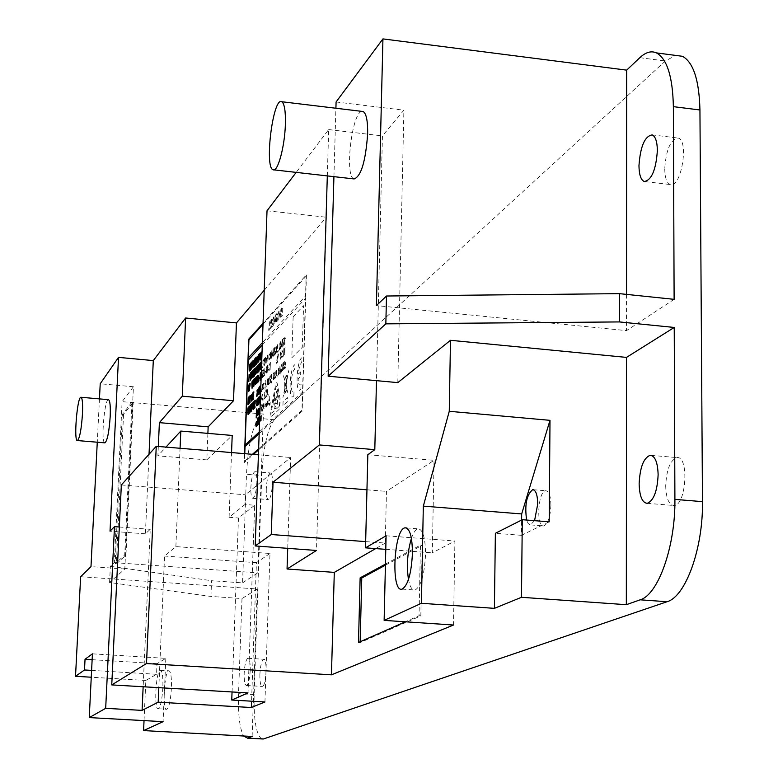 <?xml version="1.0" encoding="UTF-8"?>
<svg xmlns="http://www.w3.org/2000/svg" width="778" height="778" viewBox="0 0 778 778"><rect width="100%" height="100%" fill="white"/><g stroke="black" fill="none" stroke-linecap="round" stroke-linejoin="round"><path stroke-width="0.58" stroke-dasharray="3.89 2.92" d="M131.959 402.041L122.331 414.402L115.125 563.856L124.704 555.006L131.959 402.041L133.194 402.148L123.546 414.509L122.331 414.402M109.572 582.508L110.359 566.306L114.327 562.63L122.107 401.662L133.427 386.744L124.811 569L109.572 582.508L210.935 596.444L241.997 598.564L238.535 693.684C237.98 714.525 239.673 728.626 243.611 736.007M210.935 596.444L211.548 580.709L242.561 582.878L246.5 474.308L261.778 475.553C263.343 447.272 267.525 428.659 274.313 419.721L665.365 60.995L675.567 55.394M261.729 738.935C256.176 734.743 253.638 719.961 254.134 694.589L261.778 475.553M674.118 299.336L626.504 330.621L376.406 305.589M365.66 541.614L385.266 543.083L386.462 491.375L434.056 460.313L432.325 552.818L454.906 541.011L453.506 625.026M385.266 543.083L375.677 548.597M385.431 564.128L420.451 545.115L419.05 615.738L405.328 621.797M274.313 419.721L258.821 418.37C252.208 427.336 248.104 445.989 246.5 474.308M385.411 565.178L422.23 545.252L420.84 615.855L360.136 642.599L360.156 641.753M422.23 545.252L420.451 545.115M420.84 615.855L419.05 615.738M360.136 642.599L358.493 642.492M397.811 382.62L403.889 110.184L382.436 135.907L376.484 380.656M549.2 521.824L521.455 535.313L521.61 520.044M534.574 520.667L530.353 524.936L528.097 523.448L526.618 520.044M521.455 535.313L495.372 533.3M664.733 168.807C664.918 177.822 666.765 183.073 670.257 184.542C680.906 189.015 689.308 140.692 678.27 138.066C670.597 139.243 666.094 149.483 664.733 168.807M259.891 674.273C259.784 682.034 260.601 686.089 262.361 686.449C266.271 686.284 267.622 657.799 263.654 659.258C261.661 660.59 260.397 665.598 259.891 674.273M266.28 488.73C266.154 495.518 266.864 499.126 268.391 499.564C272.144 500.011 274.206 472.12 270.355 472.956C268.225 474.249 266.864 479.501 266.28 488.73M665.696 486.036C666.124 498.494 668.924 504.99 674.079 505.515C686.254 505.583 689.308 455.811 677.035 457.6C670.266 460.051 666.493 469.523 665.696 486.036M354.155 178.94C344.246 177.53 351.88 111.594 362.023 111.39M333.927 176.655L335.911 108.249M336.086 101.976L403.889 110.184M258.821 418.37L263.382 414.042L122.107 401.662M133.427 386.744L100.216 383.778M264.219 290.262L326.332 217.237L316.49 550.464M267.019 210.78L326.332 217.237M327.314 175.906L328.686 129.566L296.175 172.385M328.686 129.566L382.436 135.907M367.829 454.731L434.056 460.313M366.953 489.8L386.462 491.375M385.771 549.346L432.325 552.818M386.092 535.789L454.906 541.011M287.724 548.344L290.651 457.493L245.391 494.769L245.031 504.475L254.678 505.233L248.026 692.897M258.422 454.809L290.651 457.493M121.349 484.957L245.391 494.769M232.048 691.963L238.467 518.022L254.678 505.233M264.948 701.96L269.976 553.489L175.877 546.603L164.566 556.046L158.819 687.674M269.976 553.489L256.419 562.679L251.566 701.182M256.419 562.679L164.566 556.046M175.877 546.603L180.068 448.274M158.323 446.455L157.895 455.84L165.986 447.097M149.026 454.294L145.398 533.815L150.251 529.312L143.152 686.75M150.251 529.312L119.335 527.007M108.434 399.678C104.466 398.861 100.751 442.77 104.777 442.838M99.458 398.89L97.269 442.215M144.037 720.603L145.836 680.458L156.543 674.293L157.01 663.644L165.821 658.363L92.426 653.831M165.821 658.363L163.088 721.653M80.64 576.712L257.275 588.985L241.997 598.564M252.121 736.465L257.275 588.985M145.836 680.458L91.259 677.22M250.224 670.422C249.709 679.126 248.483 684.154 246.548 685.506C244.846 685.155 244.059 681.1 244.175 673.32C244.7 664.626 245.926 659.618 247.871 658.276C249.553 658.626 250.341 662.671 250.224 670.422M242.561 582.878L257.839 572.841L263.382 414.042M256.857 482.506C256.273 491.754 254.941 497.035 252.869 498.338C251.391 497.91 250.711 494.293 250.847 487.495C251.43 478.256 252.762 472.985 254.844 471.692C256.312 472.129 256.983 475.728 256.857 482.506M114.327 562.63L257.839 572.841M124.811 569L90.987 566.617M145.398 533.815L110.029 531.189M207.891 433.375L206.822 459.876L232.204 435.447M245.031 504.475L229.102 517.302L231.552 452.563M229.102 517.302L238.467 518.022M206.822 459.876L157.895 455.84M626.533 294.385L626.504 330.621M110.359 566.306L211.548 580.709M162.855 687.587C162.087 699.723 160.579 706.784 158.333 708.768C153.752 711.092 155.833 670.714 160.297 670.276C162.291 670.685 163.137 676.452 162.855 687.587M171.403 688.083C170.654 700.21 169.127 707.27 166.832 709.244C162.164 711.559 164.216 671.22 168.777 670.782C170.8 671.2 171.685 676.967 171.403 688.083M411.416 538.395C413.419 532.59 415.608 529.4 417.99 528.816C422.901 529.244 425.41 537.841 425.527 554.607C424.467 574.504 421.024 586.311 415.18 590.016C412.184 590.541 409.948 587.04 408.469 579.513M550.912 505.204C550.318 517.03 547.945 523.944 543.812 525.947C535.857 527.883 537.919 490.772 545.757 490.743C548.996 491.122 550.717 495.946 550.912 505.204M123.546 414.509L116.35 563.943L125.968 555.103L133.194 402.148M125.968 555.103L124.704 555.006M116.35 563.943L115.125 563.856M157.01 663.644L92.135 659.686M156.543 674.293L91.6 670.393M263.139 376.066L263.11 376.892L264.014 375.969L264.043 375.132L263.382 375.813C264.316 369.9 264.287 368.48 263.304 371.563L263.82 369.929L263.946 370.668L263.139 376.066M267.087 355.624L266.825 363.102L267.165 359.436L267.895 361.994L267.7 354.982L267.087 355.624M267.194 358.629L267.622 355.838L267.194 358.629M282.56 370.96L282.822 363.229L282.56 370.96M282.589 370.124L282.793 364.065L282.589 370.124M272.864 378.478L272.864 378.672C273.584 380.364 273.807 379.479 273.545 376.027C274.012 372.079 273.837 371.748 273.01 375.025L273.253 374.782C273.768 373.177 273.788 373.537 273.311 375.871L273.282 376.717C273.652 378.487 273.593 379.003 273.097 378.254L272.864 378.478M275.947 348.583L276.346 353.406L277.104 347.367C276.832 344.498 276.443 344.907 275.947 348.583M276.093 350.859L276.667 346.239L276.793 350.139L276.375 352.58L276.093 350.859M284.544 348.768L284.602 355.05L285.098 347.367L284.544 348.768M282.832 351.637L282.793 352.745L282.832 351.637M280.42 351.889L280.158 359.562L281.169 355.128L281.198 354.291L280.547 354.972L280.625 352.473L281.344 350.936L280.42 351.889M279.214 342.904L279.049 347.756C279.312 351.179 279.71 350.771 280.226 346.531L280.158 341.921L279.992 346.803C279.672 349.721 279.438 349.964 279.292 347.533L279.214 342.904M284.369 342.709L284.126 342.962C284.729 345.636 285.049 344.849 285.098 340.608C284.505 338.693 284.505 338.06 285.118 338.731L285.37 338.469C284.777 336.106 284.466 336.903 284.456 340.842C285.069 342.845 285.04 343.545 284.359 342.962L284.369 342.709M271.979 380.238L271.765 382.815L271.979 380.238M281.451 372.069C282.239 368.529 282.21 367.167 281.344 367.994L282.074 364.863L281.519 364.658L281.208 366.302L281.451 372.069M281.782 369.151C281.558 371.524 281.393 371.719 281.286 369.745L281.578 367.897L281.782 369.151M265.745 390.575L265.716 391.383L266.368 390.741L265.668 397.626L266.64 389.69L265.745 390.575M283.591 362.295L283.338 370.036L283.688 366.244L284.369 365.572L284.485 368.889L284.748 361.138L284.388 364.736L283.717 365.407L283.591 362.295M265.522 359.475L265.891 364.221L266.64 358.298C266.377 355.478 265.998 355.867 265.522 359.475M265.658 361.712L266.222 357.18L266.329 361.011L265.92 363.414L265.658 361.712M262.128 409.549L261.894 409.763C262.186 415.442 263.596 403.383 262.244 406.894L262.886 404.21L262.915 403.393L262.118 404.161L262.128 409.549M261.155 405.902L261.184 412.009L261.671 404.599L261.155 405.902M271.794 350.684L271.541 358.22L271.979 351.462L272.786 356.937L273.039 349.38L272.601 356.042L271.794 350.684M260.679 390.789L260.786 387.668M270.87 320.089L270.588 328.404L271.191 327.742L271.483 319.418L270.87 320.089M271.716 416.269L279.137 409.374L280.381 400.33L277.308 383.817C276.754 381.891 276.112 382.513 275.393 385.694L271.045 409.131C270.443 413.857 270.666 416.23 271.716 416.269M279.244 406.34L271.814 413.274L271.551 410.424L275.908 386.948L276.676 386.209L279.74 402.732L279.244 406.34M259.171 433.57L302.457 393.853L301.942 410.288L258.636 448.818M252.461 454.303L244.487 461.403L244.769 453.662M262.293 344.985L305.443 298.489L302.506 392.18L259.22 432.014M263.022 324.193L306.143 276.112L305.521 296.01L262.371 342.69M244.555 453.652L244.234 462.589L253.463 454.391M258.597 449.84L302.175 411.144L306.444 274.741L263.061 323.201M261.437 391.752L261.865 389.613L262.546 388.942L262.857 390.352L262.546 383.457L261.437 391.752M261.953 388.728L262.371 384.458L262.507 388.164L261.953 388.728M266.514 396.809L266.942 394.65L267.642 393.979L267.963 395.399L267.632 388.416L266.514 396.809M267.029 393.746L267.457 389.438L267.603 393.191L267.029 393.746M271.999 318.844L271.707 327.178L273.273 325.467L273.331 323.862L272.358 324.922L273.302 320.682L272.475 321.586L272.533 319.719L273.486 318.669L273.535 317.142L271.999 318.844M263.139 399.046L262.925 401.584L263.139 399.046M283.591 356.236L283.853 348.515L283.591 356.236M283.62 355.4L283.824 349.351L283.62 355.4M261.155 377.174L261.651 376.669L261.962 378.059L261.35 371.738M261.252 374.597L261.184 376.338M270.199 354.574L270.588 359.358L271.347 353.387C271.075 350.547 270.695 350.946 270.199 354.574M270.355 356.83L270.909 352.269L271.026 356.13L270.618 358.541L270.355 356.83M259.521 423.631L259.755 417.134L260.513 422.697L260.786 415.199L260.348 421.783L259.784 416.142M268.75 328.666L268.692 330.339C271.629 329.93 268.711 321.664 270.336 322.393L270.394 320.789C267.467 321.547 270.725 329.23 268.75 328.666M265.308 380.335L264.997 389.399L265.308 380.335M277.435 393.649L275.791 401.01L275.519 398.628L275.033 399.581L275.169 403.792L275.684 403.889L277.736 394.747L277.435 393.649M274.021 378.215L273.982 379.314L274.021 378.215M263.168 385.305L263.09 387.405C263.256 390.76 263.596 390.605 264.131 386.948L263.898 387.172C263.567 389.535 263.382 389.564 263.324 387.279L263.392 385.285C263.596 382.727 263.8 382.299 263.985 383.982L264.219 383.749C263.936 381.094 263.586 381.609 263.168 385.305M280.129 374.208L281.208 364.688L280.129 374.208M262.128 370.727L262.322 377.69L263.275 369.55L262.128 370.727M276.443 362.519L276.414 363.375L277.367 362.402L277.396 361.546L276.696 362.256C277.668 356.188 277.629 354.739 276.598 357.919L276.987 356.45L277.279 356.976L276.443 362.519M281.548 355.925L281.315 356.168C281.899 358.853 282.219 358.075 282.268 353.844C281.685 351.909 281.694 351.286 282.297 351.967L282.55 351.705C281.957 349.341 281.655 350.119 281.636 354.058C282.249 356.071 282.219 356.771 281.539 356.168L281.548 355.925M262.886 360.029L262.838 367.226L263.81 359.057L263.1 363.268L262.886 360.029M264.005 398.433L263.975 399.27L264.899 398.385L264.928 397.539L264.248 398.2C265.191 392.268 265.162 390.838 264.17 393.901L264.695 392.277L264.821 393.026L264.005 398.433M268.857 356.246L268.78 358.357C268.945 361.712 269.295 361.537 269.84 357.831L269.606 358.084C269.266 360.457 269.071 360.506 269.013 358.22L269.081 356.217C269.295 353.64 269.489 353.202 269.684 354.875L269.927 354.632C269.635 351.987 269.276 352.522 268.857 356.246M265.988 372.059L265.988 372.244C266.679 373.897 266.903 373.032 266.65 369.638C267.107 365.748 266.942 365.417 266.134 368.655L266.368 368.422C266.873 366.827 266.893 367.187 266.426 369.482L266.397 370.318C266.757 372.059 266.698 372.565 266.222 371.826L265.988 372.059M265.113 397.12L265.084 398.2L265.113 397.12M273.243 349.166L273.467 356.227L274.44 347.912L273.243 349.166M277.211 375.045L276.987 377.641L277.211 375.045M274.653 347.688L274.391 355.264L275.013 351.267L275.5 354.126L275.286 347.027L274.653 347.688M274.77 350.732L275.208 347.902L274.77 350.732M282.686 355.916L282.647 357.034L282.686 355.916M259.842 414.577L259.881 413.244M268.498 383.175L268.264 383.398C268.566 389.088 269.995 376.912 268.614 380.5L269.276 377.768L269.305 376.951L268.488 377.768L268.498 383.175M293.141 316.841L291.808 357.802L302.263 347.377L303.566 305.686L293.141 316.841M266.844 402.946L267.36 401.545L267.457 402.858C266.582 405.455 266.553 406.291 267.379 405.367L267.642 401.108L266.844 402.946M266.961 405.649L267.438 403.51L266.961 405.649M293.86 395.73L294.016 391.033C289.902 397.247 290.768 370.775 294.716 369.336L294.862 364.649C289.377 367.333 288.181 403.656 293.86 395.73M277.872 354.505L277.62 362.14L278.427 353.941L277.872 354.505M277.999 357.686L278.407 354.749L277.999 357.686M283.085 401.545L282.939 405.931L287.257 401.925L287.403 397.509L283.085 401.545M281.121 315.129L281.062 316.831C284.145 316.325 281.053 307.981 282.764 308.681L282.822 307.038C279.749 307.903 283.182 315.644 281.121 315.129M269.606 384.021L270.9 375.006L269.606 384.021M278.407 373.314L278.164 373.557C278.485 379.333 279.954 366.915 278.524 370.6L279.195 367.809L279.224 366.983L278.388 367.829L278.242 371.952L278.767 370.62L278.894 371.262L278.407 373.314M267.506 379.567L267.544 385.703L268.021 378.234L267.506 379.567M270.141 369.91L270.394 362.363L270.141 369.91M270.17 369.083L270.374 363.18L270.17 369.083M265.541 384.235L266.047 385.985L266.183 381.969L265.541 384.235M279.662 373.839L279.915 366.146L279.662 373.839M279.691 373.012L279.886 366.983L279.691 373.012M275.461 377.845L275.898 375.648L276.618 374.938L276.949 376.367L276.608 369.317L275.461 377.845M275.995 374.733L276.423 370.357L276.579 374.15L275.995 374.733M264.588 375.55L264.841 368.082L264.588 375.55M264.617 374.743L264.821 368.889L264.617 374.743M270.219 402.333L270.005 404.9L270.219 402.333M265.337 371.524L265.308 372.312L265.852 371.758L265.881 370.97L265.337 371.524M269.772 380.218L269.908 376.212L269.772 380.218M269.791 379.615L269.888 376.805L269.791 379.615M268.702 369.035L268.478 369.258C269.032 371.903 269.334 371.155 269.392 367.012C268.838 365.106 268.848 364.493 269.421 365.183L269.665 364.931C269.1 362.597 268.809 363.355 268.789 367.206C269.373 369.19 269.334 369.881 268.702 369.278L268.702 369.035M265.123 403.15L264.948 408.421L265.279 404.657L265.697 404.181L265.775 407.643L266.319 403.578L266.387 407.05L266.533 403.033L266.329 401.905L265.123 403.15M279.039 311.054L278.748 319.486L279.38 313.446L279.963 318.163L280.654 317.414L280.936 308.954L280.313 314.934L279.749 310.266L279.039 311.054M277.075 313.233L276.783 321.635L278.378 319.894L278.436 318.27L277.445 319.35L278.398 315.061L277.561 315.994L277.62 314.098L278.592 313.038L278.641 311.492L277.075 313.233M280.78 341.27L280.518 348.923L280.965 342.057L281.811 347.591L282.064 339.918L281.626 346.687L280.78 341.27M264.549 358.288L264.287 365.728L265.249 361.439L265.279 360.632L264.656 361.274L264.744 358.862L265.395 358.181L265.415 357.374L264.549 358.288M268.994 403.5L268.955 404.599L268.994 403.5M282.463 339.5L282.21 347.173L282.463 339.5M267.749 405.756L268.332 403.101L268.828 404.725L268.974 399.445L268.4 401.847L267.963 400.417L267.749 405.756M260.611 395.36L260.348 402.81L261.136 394.835L260.611 395.36M260.591 401.759L261.087 395.662L261.311 398.91L260.591 401.759M261.933 396.517L261.865 398.628C262.021 401.993 262.371 401.847 262.896 398.19L262.663 398.414C262.342 400.767 262.147 400.796 262.089 398.501L262.167 396.508C262.371 393.95 262.565 393.522 262.75 395.214L262.983 394.991C262.701 392.326 262.351 392.832 261.933 396.517M284.797 367.78L284.767 368.616L285.614 367.78L285.633 367.051L285.03 367.654L285.769 362.354L284.981 363.151L284.952 363.88L285.507 363.355L284.797 367.78M275.023 407.38L274.323 399.357L276.861 391.052C275.626 390.964 274.634 393.649 273.895 399.104C273.525 409.695 274.595 411.805 277.094 405.445C278.028 398.326 278.077 397.12 277.25 401.827L275.023 407.38M300.736 371.845L298.295 374.189C299.005 367.683 300.152 363.783 301.767 362.48L301.913 357.734C296.292 360.525 295.105 397.266 300.921 389.185L301.067 384.429C299.452 386.199 298.48 384.332 298.149 378.837L300.59 376.523L300.736 371.845M282.92 339.023L283.163 346.191L284.155 337.72L282.92 339.023M283.513 375.755L284.748 381.521L284.66 389.097L282.968 397.412L284.651 389.788L284.631 393.794L286.819 389.807L287.734 392.55L286.567 387.921L286.994 379.703L288.726 370.649L287.228 377.418L286.499 374.685L285.118 376.328L284.758 380.714L283.513 375.755M287.024 379.149L287.267 377.904L287.024 379.149M286.11 386.083L285.769 384.711L286.849 379.771L286.469 387.502L286.11 386.083M285.886 376.056L286.353 375.327L285.886 376.056M285.322 377.68L286.469 375.511L287.033 376.007L285.322 377.68M284.748 392.287L285.662 385.178L286.401 388.708L285.954 391.139L284.748 392.287M284.797 388.485L284.874 382.017L285.584 384.877L284.797 388.485M284.884 381.035L284.913 378.662L287.033 376.601L286.469 380.85L286.499 380.199L285.584 381.084L285.545 382.261L286.333 381.492L285.691 384.42L284.884 381.035M285.059 377.933L285.079 377.359L285.059 377.933M286.479 391.091L286.285 389.797L286.479 391.091M274.751 376.951L274.517 377.194C274.829 382.932 276.278 370.6 274.867 374.257L275.538 371.485L275.568 370.659L274.731 371.495L274.595 375.589L275.111 374.276L275.237 374.918L274.751 376.951M273.934 316.704L273.642 325.068L274.264 318.883L274.673 324.027L275.869 317.123L275.665 322.851L276.258 322.209L276.54 313.816L275.801 314.643L275.062 320.507L274.702 315.849L273.934 316.704M268.206 394.106L267.992 396.663L268.206 394.106M269.752 396.148L269.451 405.328L269.752 396.148M267.389 365.3L267.126 372.808L267.924 364.756L267.389 365.3M267.506 368.432L267.904 365.563L267.506 368.432M271.503 374.101L271.201 383.262L271.503 374.101M261.671 415.452L261.7 421.588L262.186 414.149L261.671 415.452M270.608 382.825L270.744 378.798L270.608 382.825M270.627 382.222L270.725 379.401L270.627 382.222M261.894 361.06L261.632 368.471L262.497 367.576L262.526 366.749L261.885 367.411L261.894 361.06M277.571 344.635L277.308 352.24L278.232 351.296L278.261 350.44L277.571 351.15L277.571 344.635M265.434 387.162L266.465 386.141L265.434 387.162M262.799 410.473L263.227 408.333L263.917 407.682L264.228 409.111L263.917 402.138L262.799 410.473M263.314 407.439L263.742 403.15L263.878 406.894L263.314 407.439M254.134 694.589L238.535 693.684M639.837 57.679L665.365 60.995M273.837 169.857L273.195 169.789M246.548 685.506L262.361 686.449M247.871 658.276L263.654 659.258M252.869 498.338L268.391 499.564M254.844 471.692L270.355 472.956M645.39 181.653L670.257 184.542M652.207 134.895L678.27 138.066M647.247 503.327L674.079 505.515M651.176 455.363L677.035 457.6M158.333 708.768L166.832 709.244M160.297 670.276L168.777 670.782M402.197 589.102L415.18 590.016M406.398 527.922L417.99 528.816M530.703 524.917L543.812 525.947M533.416 489.732L545.757 490.743"/><path stroke-width="1.17" d="M619.521 293.656L386.501 296.01L376.406 305.589L382.941 38.9L626.669 70.137L639.837 57.679C645.682 52.194 651.235 50.599 656.486 52.904C667.096 58.895 672.727 76.808 673.369 106.654L674.118 299.336L619.521 293.656L619.483 321.927L674.234 327.45L674.905 499.379L702.476 501.645C703.224 548.373 685.583 596.745 667.067 601.725L263.499 738.954L261.729 738.935M375.677 548.597L334.297 572.384L331.447 674.827L453.506 625.026L384.137 620.377L421.413 603.3L423.329 506.128L449.256 411.299L450.481 340.297L626.494 357.394L674.234 327.45M405.328 621.797L358.493 642.492L360.136 577.86L385.431 564.128M360.156 641.753L361.77 577.976L385.411 565.178M667.067 601.725L640.187 599.809L626.329 604.691L626.494 357.394M640.187 599.809C658.227 594.781 675.518 546.234 674.905 499.379M658.13 474.697C657.342 491.122 653.715 500.662 647.247 503.327C642.229 502.812 639.526 496.306 639.137 483.809C639.954 467.257 643.649 457.746 650.243 455.276C655.086 455.957 657.721 462.433 658.13 474.697M521.61 520.044L521.678 513.937L549.997 420.334L449.256 411.299M549.997 420.334L549.2 521.824L522.291 519.704L521.484 597.3L626.329 604.691M450.481 340.297L397.811 382.62L328.16 376.202L385.839 323.852L619.483 321.927M376.484 380.656L374.801 449.645L367.829 454.731L365.504 547.838L386.092 535.789L384.137 620.377M412.418 553.635C411.348 573.551 407.944 585.377 402.197 589.102C390.644 593.507 393.717 528.719 405.066 527.824C409.88 528.243 412.33 536.849 412.418 553.635M521.678 513.937L423.329 506.128M526.618 520.044C524.537 504.951 526.55 494.818 532.658 489.663C535.847 490.043 537.54 494.866 537.715 504.134L534.574 520.667M522.291 519.704L495.372 533.3L494.409 608.347L521.484 597.3M421.413 603.3L494.409 608.347M146.497 663.546L156.252 446.29L121.349 484.957L111.75 684.912L146.497 663.546L331.447 674.827M111.75 684.912L248.026 692.897L231.747 700.044L264.948 701.96L251.343 707.513L158.187 702.184L142.082 710.382L105.682 708.33L89.246 717.588L163.088 721.653L143.59 730.591L252.121 736.465L247.521 738.089L263.499 738.954M675.567 55.394L682.462 56.298C693.383 62.308 699.198 80.202 699.937 109.98L702.476 501.645M243.611 736.007L247.521 738.089M362.023 111.39L363.161 111.526C366.321 113.452 367.819 120.911 367.644 133.913C365.65 161.27 361.148 176.275 354.155 178.94L273.837 169.857M385.839 323.852L386.501 296.01M335.911 108.249L336.086 101.976L382.941 38.9M328.16 376.202L333.927 176.655M185.621 317.998L236.454 322.919L233.507 400.738L182.285 396.197L185.621 317.998L153.295 360.584L118.519 357.374L100.216 383.778L99.458 398.89M236.454 322.919L264.219 290.262M296.175 172.385L267.019 210.78L255.203 545.942L316.49 550.464L287.053 569L334.297 572.384M255.203 545.942L271.269 534.515L273.039 482.224L319.359 444.938L374.801 449.645M319.359 444.938L327.314 175.906M273.039 482.224L366.953 489.8M365.504 547.838L385.771 549.346M287.053 569L287.724 548.344M156.252 446.29L258.422 454.809M231.747 700.044L232.048 691.963M251.566 701.182L251.343 707.513M158.819 687.674L158.187 702.184M180.068 448.274L180.807 431.07L165.986 447.097M182.285 396.197L159.383 422.649L158.323 446.455M153.295 360.584L149.026 454.294M143.152 686.75L142.082 710.382M119.335 527.007L114.483 526.638L105.682 708.33M104.777 442.838L104.942 442.857C107.364 440.63 109.115 431.878 110.194 416.59C110.593 405.98 110.009 400.339 108.434 399.678L81.058 397.276M118.519 357.374L110.029 531.189L114.483 526.638M97.269 442.215L90.987 566.617L80.64 576.712L75.524 676.286L84.501 669.975L85.045 659.248L92.426 653.831L89.246 717.588M143.59 730.591L144.037 720.603M91.259 677.22L75.524 676.286M271.269 534.515L365.66 541.614M231.552 452.563L232.204 435.447L180.807 431.07M233.507 400.738L208.154 426.83L207.891 433.375M208.154 426.83L159.383 422.649M626.669 70.137L626.533 294.385M657.371 150.504C656.01 169.798 651.653 180.136 644.301 181.527C640.907 180.058 639.127 174.807 638.962 165.763C640.333 146.39 644.748 136.101 652.207 134.895C655.475 136.461 657.196 141.664 657.371 150.504M82.449 414.207C81.359 429.534 79.696 438.325 77.45 440.562C73.531 441.933 77.197 396.517 80.951 397.266C82.39 397.918 82.896 403.568 82.449 414.207M285.38 124.208C284.816 146.439 277.785 172.346 273.195 169.789C264.082 168.223 273.068 96.268 281.772 101.733C284.476 103.62 285.682 111.108 285.38 124.208M408.469 579.513C406.456 565.577 407.439 551.874 411.416 538.395M361.77 577.976L360.136 577.86M92.135 659.686L85.045 659.248M91.6 670.393L84.501 669.975M250.419 405.075L250.594 411.961L251.518 403.986L250.419 405.075M255.009 406.631L254.97 407.701L255.009 406.631M248.707 385.606L248.717 391.519L249.193 384.322L248.707 385.606M257.8 405.435C258.539 402.07 258.52 400.758 257.722 401.506L258.422 399.347L258.101 397.986L257.606 399.863L257.8 405.435M258.121 402.644C257.907 404.92 257.761 405.095 257.664 403.189L257.936 401.429L258.121 402.644M260.027 380.179L260.29 372.779L260.027 380.179M260.056 379.382L260.26 373.576L260.056 379.382M256.575 371.592L256.361 371.816C256.886 374.393 257.178 373.664 257.236 369.628C256.711 367.761 256.721 367.158 257.265 367.829L257.499 367.595C256.964 365.31 256.691 366.049 256.662 369.813C257.207 371.748 257.178 372.419 256.565 371.826L256.575 371.592M260.786 387.668L260.387 391.937L259.988 386.024L260.231 392.958L260.679 390.789M249.427 369.365L249.223 369.589C249.719 372.127 250.01 371.407 250.069 367.43C249.563 365.592 249.573 365.008 250.098 365.66L250.321 365.427C249.816 363.18 249.544 363.909 249.514 367.615C250.039 369.521 250.01 370.182 249.417 369.599L249.427 369.365M244.769 453.662L245.031 446.543L259.171 433.57M258.636 448.818L252.461 454.303M259.22 432.014L245.08 445.026L248.182 360.195L262.293 344.985M262.371 342.69L248.26 357.948L248.921 339.918L263.022 324.193M253.463 454.391L258.597 449.84M263.061 323.201L248.736 339.189L244.555 453.652M253.677 369.686L253.414 376.99L254.299 376.066L254.328 375.249L253.657 375.949L254.387 371.981L253.774 372.623L253.861 370.25L254.542 368.772L253.677 369.686M257.8 414.441L257.771 415.267L258.666 414.411L258.704 413.585L258.043 414.207C258.967 408.353 258.938 406.933 257.965 409.948L258.481 408.353L258.607 409.092L257.8 414.441M261.35 371.738L260.562 379.489L261.155 377.174M261.184 376.338L261.252 374.597M257.693 418.136L257.421 425.585L258.053 421.822L258.199 417.64L257.693 418.136M257.79 421.258L258.189 418.438L257.79 421.258M259.784 416.142L259.521 423.631M252.519 363.345L252.869 367.975L253.589 362.208C253.346 359.455 252.986 359.835 252.519 363.345M252.646 365.524L253.19 361.118L253.288 364.853L252.899 367.187L252.646 365.524M251.683 371.777L251.595 378.867L252.422 371.933L252.772 377.641L253.482 369.881L252.694 376.766L252.617 370.795L251.761 377.729L251.683 371.777M251.498 394.222L251.333 398.871C251.557 402.187 251.907 401.827 252.403 397.801L252.354 393.367L252.179 398.044C251.877 400.816 251.664 401.03 251.547 398.676L251.498 394.222M248.192 397.548L247.929 404.813L248.192 397.548M259.307 363.783L259.045 371.155L259.823 363.238L259.307 363.783M259.405 366.856L259.803 364.026L259.405 366.856M250.176 375.502L250.516 380.131L251.226 374.393C250.993 371.641 250.633 372.001 250.176 375.502M250.302 377.68L250.837 373.294L250.934 377.029L250.545 379.343L250.302 377.68M249.719 383.505L249.456 390.77L249.719 383.505M249.806 386.54L250.195 383.768L249.806 386.54M259.589 358.279L260.26 360.029L260.513 352.949L259.589 358.279M260.144 357.695L260.28 354.019L260.144 357.695M252.957 402.566L252.782 407.244C253.006 410.58 253.365 410.23 253.861 406.184L253.813 401.72L253.647 406.427C253.336 409.209 253.122 409.423 253.006 407.05L252.957 402.566M250.701 363.132L250.438 370.377L250.701 363.132M260.601 362.422L260.338 369.813L261.116 361.887L260.601 362.422M260.698 365.504L261.097 362.674L260.698 365.504M258.986 378.02L258.957 378.798L259.492 378.254L259.521 377.476L258.986 378.02M249.096 374.481L248.834 381.726L249.096 374.481M249.193 377.505L249.573 374.733L249.193 377.505M252.743 392.968L252.928 399.863L253.852 391.849L252.743 392.968M253.54 398.229L253.502 399.289L253.54 398.229M259.881 413.244L259.842 414.577M257.187 376.883L257.217 382.883L257.693 375.57L257.187 376.883M248.766 396.974L248.503 404.249L248.931 397.743L249.65 403.111L249.913 395.817L249.485 402.226L248.766 396.974M258.578 354.729L258.773 361.595L259.706 353.523L258.578 354.729M247.725 409.889L248.065 414.577L248.775 408.849C248.542 406.058 248.192 406.398 247.725 409.889M247.851 412.097L248.386 407.711L248.483 411.484L248.094 413.789L247.851 412.097M255.408 378.721L255.437 384.692L255.904 377.408L255.408 378.721M254.805 368.49L254.542 375.813L255.135 371.972L255.563 374.753L255.388 367.877L254.805 368.49M254.912 371.437L255.32 368.723L254.912 371.437M256.302 377.807L256.322 383.787L256.798 376.494L256.302 377.807M259.191 394.135L259.453 386.715L259.191 394.135M259.22 393.328L259.424 387.522L259.22 393.328M258.986 416.901L258.724 424.38L258.986 416.901M259.093 412.476L258.87 412.69C259.959 417.076 259.162 407.497 259.56 409.841L259.784 409.627C258.597 405.756 259.677 415.189 259.093 412.476M257.858 365.29L257.693 369.968C257.926 373.284 258.286 372.905 258.782 368.83L258.734 364.376L258.568 369.083C258.257 371.884 258.043 372.117 257.917 369.764L257.858 365.29M251.275 362.529L251.012 369.774L251.79 361.984L251.275 362.529M251.255 368.743L251.741 362.791L251.255 368.743M257.207 356.198L256.954 363.521L257.382 356.956L258.131 362.276L258.393 354.933L257.965 361.41L257.207 356.198M255.408 358.113L255.145 365.417L255.485 361.838L256.176 364.337L256.001 357.491L255.408 358.113M255.515 361.05L255.923 358.327L255.515 361.05M261 359.417L261.262 352.035L261 359.417M261.029 358.609L261.233 352.833L261.029 358.609M256.759 395.603L256.721 396.43L257.615 395.545L257.644 394.718L256.993 395.37C257.907 389.525 257.888 388.115 256.915 391.139L257.285 389.739L257.547 390.274L256.759 395.603M253.91 361.867L254.26 366.506L254.98 360.729C254.737 357.968 254.377 358.347 253.91 361.867M254.046 364.055L254.581 359.631L254.678 363.375L254.289 365.718L254.046 364.055M253.686 394.145L253.647 395.205L253.686 394.145M251.712 403.792L251.45 411.124L252.218 403.296L251.712 403.792M251.809 406.865L252.198 404.083L251.809 406.865M257.771 393.512L257.761 393.697C258.442 395.36 258.656 394.504 258.413 391.139C258.86 387.308 258.695 386.977 257.917 390.148L258.14 389.924C258.636 388.368 258.656 388.718 258.189 390.974L258.16 391.801C258.51 393.542 258.452 394.038 257.985 393.289L257.771 393.512M255.155 402.527L255.116 403.597L255.155 402.527M254.036 379.061L253.774 386.384L254.61 381.862L254.581 378.497L254.036 379.061M254.143 381.91L254.523 379.324L254.143 381.91M254.017 385.343L254.338 382.494L254.017 385.343M254.202 401.331L254.396 408.265L255.32 400.232L254.202 401.331M258.831 397.101L258.831 404.278L259.871 396.08L258.996 403.267L258.831 397.101M256.526 408.956L256.205 417.932L256.526 408.956M256.39 404.784L256.38 404.968C257.051 406.651 257.265 405.805 257.032 402.421C257.479 398.599 257.314 398.258 256.526 401.419L256.75 401.195C257.246 399.659 257.265 400.009 256.808 402.255L256.779 403.082C257.129 404.832 257.071 405.328 256.604 404.57L256.39 404.784M253.006 380.121L252.743 387.434L253.842 379.265L253.006 380.121M250.273 395.457L250.01 402.761L250.273 395.457M250.36 398.511L250.749 395.739L250.36 398.511M257.849 381.444L257.819 382.27L258.714 381.356L258.743 380.53L258.092 381.201C259.006 375.346 258.986 373.946 258.014 376.99L258.52 375.375L258.646 376.105L257.849 381.444M256.721 413.449L257.606 415.559L256.896 413.595L257.8 410.113L256.721 413.449M249.184 406.291L249.009 410.93C249.232 414.246 249.582 413.906 250.069 409.899L250.03 405.455L249.855 410.132C249.553 412.894 249.349 413.099 249.232 410.745L249.184 406.291M255.729 424.341L256.195 426.743L256.38 421.53L255.729 424.341M252.053 388.29C252.772 384.954 252.753 383.671 251.984 384.42L252.646 381.483L252.15 381.269L251.858 382.815L252.053 388.29M252.364 385.528L252.023 387.512L252.364 385.528M699.937 109.98L673.369 106.654M263.275 739.012L247.307 738.157M682.462 56.298L656.486 52.904M104.942 442.857L77.45 440.562M363.161 111.526L281.772 101.733M644.301 181.527L645.39 181.653M650.243 455.276L651.176 455.363M405.066 527.824L406.398 527.922M532.658 489.663L533.416 489.732"/></g></svg>
